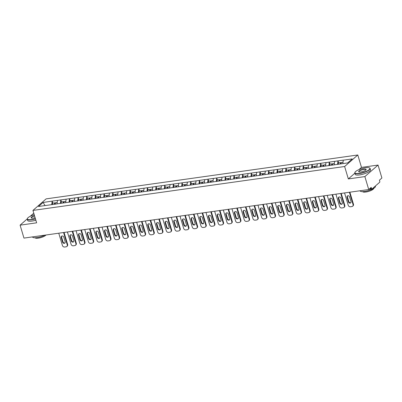 <?xml version="1.0" encoding="UTF-8"?>
<svg xmlns="http://www.w3.org/2000/svg" width="402" height="402" viewBox="0 0 402 402"><rect width="100%" height="100%" fill="white"/><g stroke="black" fill="none" stroke-linecap="round" stroke-linejoin="round"><path stroke-width="0.6" d="M33.879 213.537L33.265 213.623L30.2 216.306M357.795 154.981L46.109 198.879L32.944 210.412L344.63 166.513L357.795 154.981L361.498 167.393L358.946 169.629M354.86 173.207L348.333 178.925L364.875 176.594L378.041 165.066L361.498 167.393M378.041 165.066L381.9 178.006L379.438 180.166L379.719 181.111A0.96 0.462 82 0 1 379.588 182.342L372.136 188.87A0.96 0.462 82 0 1 372.006 188.93L368.935 189.362M45.044 205.553L43.094 202.462L38.512 206.472L56.255 204.035M43.094 202.462L52.195 201.121L52.798 203.146M57.024 203.925L57.471 200.377L52.195 201.121M57.391 200.447L60.858 199.9L61.461 201.925M65.682 202.703L66.129 199.161L60.858 199.9M66.054 199.226L69.516 198.683L70.119 200.704M74.345 201.487L74.792 197.94L69.516 198.683M74.712 198.01L78.179 197.462L78.782 199.487M83.008 200.266L83.455 196.719L78.179 197.462M83.375 196.789L86.842 196.241L87.445 198.266M91.666 199.045L92.113 195.498L86.842 196.241M92.038 195.568L95.5 195.02L96.103 197.045M100.329 197.824L100.776 194.277L95.5 195.02M100.696 194.347L104.163 193.804L104.766 195.824M108.987 196.608L109.434 193.06L104.163 193.804M109.359 193.126L112.821 192.583L113.424 194.603M117.65 195.387L118.098 191.839L112.821 192.583M118.017 191.91L121.484 191.362L122.087 193.387M126.313 194.166L126.761 190.618L121.484 191.362M126.68 190.689L130.147 190.141L130.75 192.166M134.971 192.945L135.419 189.397L130.147 190.141M135.338 189.468L138.806 188.925L139.409 190.945M143.635 191.724L144.082 188.181L138.806 188.925M144.001 188.247L147.469 187.704L148.072 189.724M152.293 190.508L152.74 186.96L147.469 187.704M152.665 187.03L156.127 186.483L156.73 188.508M160.956 189.287L161.403 185.739L156.127 186.483M161.323 185.809L164.79 185.262L165.393 187.287M169.614 188.066L170.066 184.518L164.79 185.262M169.986 184.588L173.453 184.041L174.056 186.066M178.277 186.845L178.724 183.302L173.453 184.041M178.644 183.367L182.111 182.825L182.714 184.845M186.94 185.629L187.387 182.081L182.111 182.825M187.307 182.151L190.774 181.603L191.377 183.629M195.598 184.407L196.045 180.86L190.774 181.603M195.97 180.93L199.432 180.382L200.035 182.407M204.261 183.186L204.708 179.639L199.432 180.382M204.628 179.709L208.095 179.161L208.698 181.186M212.919 181.965L213.372 178.423L208.095 179.161M213.291 178.488L216.753 177.945L217.361 179.965M221.582 180.749L222.03 177.202L216.753 177.945M221.949 177.272L225.416 176.724L226.019 178.749M230.245 179.528L230.693 175.981L225.416 176.724M230.612 176.051L234.08 175.503L234.683 177.528M238.904 178.307L239.351 174.759L234.08 175.503M239.275 174.83L242.738 174.282L243.341 176.307M247.567 177.086L248.014 173.543L242.738 174.282M247.933 173.609L251.401 173.066L252.004 175.086M256.225 175.87L256.672 172.322L251.401 173.066M256.597 172.393L260.059 171.845L260.662 173.87M264.888 174.649L265.335 171.101L260.059 171.845M265.255 171.172L268.722 170.624L269.325 172.649M273.551 173.428L273.998 169.88L268.722 170.624M273.918 169.951L277.385 169.403L277.988 171.428M282.209 172.207L282.656 168.664L277.385 169.403M282.581 168.729L286.043 168.187L286.646 170.207M290.872 170.991L291.319 167.443L286.043 168.187M291.239 167.513L294.706 166.966L295.309 168.991M299.53 169.77L299.977 166.222L294.706 166.966M299.902 166.292L303.364 165.745L303.967 167.77M308.193 168.549L308.641 165.001L303.364 165.745M308.56 165.071L312.027 164.524L312.63 166.549M316.856 167.327L317.304 163.785L312.027 164.524M317.223 163.85L320.69 163.307L321.293 165.328M325.514 166.111L325.962 162.564L320.69 163.307M325.881 162.634L329.349 162.086L329.952 164.111M334.178 164.89L334.625 161.343L329.349 162.086M334.544 161.413L338.012 160.865L338.615 162.89M342.846 163.609L343.283 160.122L338.012 160.865M343.207 160.192L352.227 158.921L347.645 162.936L56.195 203.985M60.411 203.447L60.777 199.97M69.069 202.226L69.44 198.749M77.732 201.01L78.099 197.533M86.395 199.789L86.762 196.312M95.053 198.568L95.42 195.091M103.716 197.347L104.083 193.87M112.374 196.131L112.746 192.653M121.037 194.91L121.404 191.432M129.695 193.689L130.067 190.211M138.358 192.468L138.725 188.99M147.021 191.251L147.388 187.774M155.68 190.03L156.051 186.553M164.343 188.809L164.709 185.332M173.001 187.588L173.373 184.111M181.664 186.372L182.031 182.895M190.327 185.151L190.694 181.674M198.985 183.93L199.357 180.453M207.648 182.709L208.015 179.232M216.306 181.488L216.678 178.011M224.969 180.272L225.336 176.795M233.632 179.051L233.999 175.573M242.29 177.83L242.662 174.352M250.954 176.609L251.32 173.131M259.612 175.393L259.983 171.915M268.275 174.172L268.642 170.694M276.938 172.95L277.305 169.473M285.596 171.729L285.963 168.252M294.259 170.513L294.626 167.036M302.917 169.292L303.289 165.815M311.58 168.071L311.947 164.594M320.238 166.85L320.61 163.373M328.901 165.634L329.268 162.157M337.564 164.413L337.931 160.936M369.855 188.558L371.478 188.327L371.197 187.382L368.734 189.538L364.875 176.594M371.478 188.327A0.96 0.462 82 0 0 372.006 188.93M27.225 218.914L20.1 225.155L23.959 238.1L368.734 189.538M20.1 225.155L36.642 222.824L32.944 210.412M348.333 178.925L344.63 166.513M51.747 204.668L52.119 201.191M352.654 206.221A1.92 1.603 -131.2 0 0 353.056 204.543L353.453 204.196A1.92 1.603 48.8 0 1 353.051 205.874L352.654 206.221A1.92 1.603 -131.2 0 1 351.921 206.553L350.423 206.764A1.92 1.603 -131.2 0 1 348.227 205.226L344.564 192.94M353.056 204.543L349.398 192.262M349.629 196.93A1.502 1.256 -131.2 0 0 347.021 197.297L348.393 201.904A1.502 1.256 -131.2 0 0 351.006 201.538L349.629 196.93M353.453 204.196L349.876 192.196M347.554 195.834A1.502 1.256 -131.2 0 0 347.418 196.95L348.79 201.558A1.502 1.256 -131.2 0 0 350.866 202.653M342.986 162.272L341.182 162.529L341.067 163.86M338.203 164.323L338.323 162.931L340.459 162.629L340.931 162.981L340.851 163.89M340.348 163.961L340.459 162.629M343.996 207.442A1.92 1.603 -131.2 0 0 344.398 205.764L344.79 205.417A1.92 1.603 48.8 0 1 344.388 207.095L343.996 207.442A1.92 1.603 -131.2 0 1 343.258 207.769L341.76 207.98A1.92 1.603 -131.2 0 1 339.564 206.442L335.906 194.161M344.398 205.764L340.735 193.483M340.971 198.146A1.502 1.256 -131.2 0 0 338.358 198.513L339.735 203.126A1.502 1.256 -131.2 0 0 342.343 202.759L340.971 198.146M344.79 205.417L341.213 193.412M338.896 197.055A1.502 1.256 -131.2 0 0 338.755 198.171L340.127 202.779A1.502 1.256 -131.2 0 0 342.202 203.874M334.323 163.493L332.519 163.75L332.409 165.081M329.545 165.544L329.66 164.152L331.801 163.85L332.268 164.202L332.193 165.111M331.685 165.182L331.801 163.85M335.333 208.658A1.92 1.603 -131.2 0 0 335.735 206.985L336.132 206.638A1.92 1.603 48.8 0 1 335.73 208.316L335.333 208.658A1.92 1.603 -131.2 0 1 334.6 208.99L333.102 209.201A1.92 1.603 -131.2 0 1 330.906 207.663L327.243 195.382M335.735 206.985L332.077 194.704M332.308 199.367A1.502 1.256 -131.2 0 0 329.7 199.734L331.072 204.347A1.502 1.256 -131.2 0 0 333.685 203.98L332.308 199.367M336.132 206.638L332.554 194.633M330.233 198.271A1.502 1.256 -131.2 0 0 330.092 199.387L331.469 204A1.502 1.256 -131.2 0 0 333.544 205.095M325.665 164.714L323.861 164.966L323.746 166.302M320.881 166.76L321.002 165.368L323.138 165.071L323.605 165.418L323.53 166.333M323.022 166.403L323.138 165.071M326.675 209.879A1.92 1.603 -131.2 0 0 327.077 208.201L327.469 207.859A1.92 1.603 48.8 0 1 327.067 209.532L326.675 209.879A1.92 1.603 -131.2 0 1 325.937 210.211L324.439 210.422A1.92 1.603 -131.2 0 1 322.243 208.884L318.585 196.603M327.077 208.201L323.414 195.92M323.645 200.588A1.502 1.256 -131.2 0 0 321.037 200.955L322.414 205.563A1.502 1.256 -131.2 0 0 325.022 205.196L323.645 200.588M327.469 207.859L323.891 195.854M321.575 199.492A1.502 1.256 -131.2 0 0 321.434 200.608L322.806 205.221A1.502 1.256 -131.2 0 0 324.881 206.311M317.002 165.936L315.198 166.187L315.088 167.518M312.223 167.981L312.339 166.589L314.475 166.287L314.947 166.639L314.866 167.549M314.364 167.624L314.475 166.287M318.012 211.1A1.92 1.603 -131.2 0 0 318.414 209.422L318.811 209.075A1.92 1.603 48.8 0 1 318.409 210.754L318.012 211.1A1.92 1.603 -131.2 0 1 317.278 211.432L315.776 211.643A1.92 1.603 -131.2 0 1 313.585 210.105L309.922 197.824M318.414 209.422L314.751 197.141M314.987 201.809A1.502 1.256 -131.2 0 0 312.379 202.176L313.751 206.784A1.502 1.256 -131.2 0 0 316.359 206.417L314.987 201.809M318.811 209.075L315.228 197.075M312.912 200.714A1.502 1.256 -131.2 0 0 312.771 201.829L314.148 206.437A1.502 1.256 -131.2 0 0 316.223 207.532M308.339 167.152L306.54 167.408L306.424 168.739M303.56 169.202L303.681 167.81L305.816 167.508L306.284 167.86L306.208 168.77M305.701 168.84L305.816 167.508M309.349 212.321A1.92 1.603 -131.2 0 0 309.751 210.643L310.148 210.296A1.92 1.603 48.8 0 1 309.746 211.975L309.349 212.321A1.92 1.603 -131.2 0 1 308.615 212.648L307.118 212.859A1.92 1.603 -131.2 0 1 304.922 211.321L301.264 199.04M309.751 210.643L306.093 198.362M306.324 203.025A1.502 1.256 -131.2 0 0 303.716 203.397L305.093 208.005A1.502 1.256 -131.2 0 0 307.701 207.638L306.324 203.025M310.148 210.296L306.57 198.292M304.249 201.935A1.502 1.256 -131.2 0 0 304.113 203.05L305.485 207.658A1.502 1.256 -131.2 0 0 307.56 208.754M299.681 168.373L297.877 168.629L297.761 169.961M294.897 170.423L295.018 169.031L297.153 168.729L297.626 169.081L297.545 169.991M297.043 170.061L297.153 168.729M365.624 167.75A7.799 2.05 -16.6 0 0 355.061 172.172A7.799 2.05 -16.6 0 0 359.202 173.378A7.799 2.05 -16.6 0 0 367.473 170.739A7.799 2.05 -16.6 0 0 369.443 167.885A7.799 2.05 -16.6 0 0 365.624 167.75M369.443 167.885L369.669 167.996A7.99 2.1 163.4 0 1 370.121 168.458A7.99 2.1 163.4 0 1 359.172 173.624A7.99 2.1 163.4 0 1 354.81 173.026A7.99 2.1 163.4 0 1 354.936 172.388L355.061 172.172M364.021 169.157A3.899 1.025 163.4 0 1 366.086 169.76A3.899 1.025 163.4 0 1 360.805 171.971A3.899 1.025 163.4 0 1 358.896 171.905A3.899 1.025 163.4 0 1 359.88 170.473A3.899 1.025 163.4 0 1 364.021 169.157M366.011 169.875A3.708 0.975 -16.6 0 0 366.021 169.684A3.708 0.975 -16.6 0 0 363.991 169.403A3.708 0.975 -16.6 0 0 358.911 171.8A3.708 0.975 -16.6 0 0 359.026 171.955M375.362 186.041L375.443 186.307A7.99 2.1 163.4 0 1 364.493 191.473A7.99 2.1 163.4 0 1 360.132 190.875L360.097 190.754M373.714 188.347A5.754 1.513 163.4 0 1 365.82 192.025A5.754 1.513 163.4 0 1 362.694 191.633M370.121 168.458L370.508 169.76A7.99 2.1 163.4 0 1 359.564 174.925A7.99 2.1 163.4 0 1 355.197 174.322L354.81 173.026M34.235 214.743A7.799 2.05 -16.6 0 0 27.497 218.306A7.799 2.05 -16.6 0 0 31.637 219.512A7.799 2.05 -16.6 0 0 35.406 218.673M35.476 218.899A7.99 2.1 163.4 0 1 31.607 219.758A7.99 2.1 163.4 0 1 27.246 219.16A7.99 2.1 163.4 0 1 27.371 218.522L27.497 218.306M35.115 217.688A3.899 1.025 163.4 0 1 33.24 218.105A3.899 1.025 163.4 0 1 31.331 218.04A3.899 1.025 163.4 0 1 34.527 215.723M44.959 235.14A7.99 2.1 163.4 0 1 36.929 237.607A7.99 2.1 163.4 0 1 32.562 237.009L32.527 236.889M45.984 234.994A5.754 1.513 163.4 0 1 38.255 238.16A5.754 1.513 163.4 0 1 35.125 237.768M35.863 220.201A7.99 2.1 163.4 0 1 31.999 221.06A7.99 2.1 163.4 0 1 27.632 220.462L27.246 219.16M34.597 215.949A3.708 0.975 -16.6 0 0 31.346 217.934A3.708 0.975 -16.6 0 0 31.462 218.09M300.691 213.537A1.92 1.603 -131.2 0 0 301.093 211.864L301.485 211.517A1.92 1.603 48.8 0 1 301.083 213.196L300.691 213.537A1.92 1.603 -131.2 0 1 299.952 213.869L298.455 214.08A1.92 1.603 -131.2 0 1 296.264 212.542L292.601 200.261M301.093 211.864L297.43 199.583M297.666 204.246A1.502 1.256 -131.2 0 0 295.053 204.613L296.43 209.226A1.502 1.256 -131.2 0 0 299.038 208.859L297.666 204.246M301.485 211.517L297.907 199.513M295.591 203.151A1.502 1.256 -131.2 0 0 295.45 204.266L296.827 208.879A1.502 1.256 -131.2 0 0 298.897 209.975M291.018 169.594L289.214 169.845L289.103 171.182M286.239 171.639L286.355 170.252L288.495 169.951L288.963 170.297L288.887 171.212M288.38 171.282L288.495 169.951M292.028 214.758A1.92 1.603 -131.2 0 0 292.43 213.08L292.827 212.738A1.92 1.603 48.8 0 1 292.425 214.412L292.028 214.758A1.92 1.603 -131.2 0 1 291.294 215.09L289.797 215.301A1.92 1.603 -131.2 0 1 287.601 213.763L283.938 201.482M292.43 213.08L288.772 200.799M289.003 205.467A1.502 1.256 -131.2 0 0 286.395 205.834L287.767 210.442A1.502 1.256 -131.2 0 0 290.38 210.075L289.003 205.467M292.827 212.738L289.249 200.734M286.927 204.372A1.502 1.256 -131.2 0 0 286.787 205.487L288.164 210.1A1.502 1.256 -131.2 0 0 290.239 211.191M282.36 170.815L280.556 171.066L280.44 172.398M277.576 172.86L277.697 171.468L279.832 171.167L280.305 171.518L280.224 172.428M279.722 172.503L279.832 171.167M283.37 215.98A1.92 1.603 -131.2 0 0 283.772 214.301L284.164 213.954A1.92 1.603 48.8 0 1 283.762 215.633L283.37 215.98A1.92 1.603 -131.2 0 1 282.631 216.311L281.134 216.522A1.92 1.603 -131.2 0 1 278.938 214.985L275.28 202.703M283.772 214.301L280.109 202.02M280.345 206.688A1.502 1.256 -131.2 0 0 277.732 207.055L279.109 211.663A1.502 1.256 -131.2 0 0 281.717 211.296L280.345 206.688M284.164 213.954L280.586 201.955M278.269 205.593A1.502 1.256 -131.2 0 0 278.129 206.708L279.501 211.316A1.502 1.256 -131.2 0 0 281.576 212.412M273.697 172.031L271.893 172.287L271.782 173.619M268.918 174.081L269.033 172.689L271.174 172.388L271.641 172.739L271.561 173.649M271.059 173.719L271.174 172.388M274.707 217.201A1.92 1.603 -131.2 0 0 275.109 215.522L275.506 215.176A1.92 1.603 48.8 0 1 275.104 216.854L274.707 217.201A1.92 1.603 -131.2 0 1 273.973 217.527L272.471 217.743A1.92 1.603 -131.2 0 1 270.28 216.201L266.616 203.92M275.109 215.522L271.445 203.241M271.682 207.904A1.502 1.256 -131.2 0 0 269.074 208.276L270.445 212.884A1.502 1.256 -131.2 0 0 273.053 212.517L271.682 207.904M275.506 215.176L271.928 203.176M269.606 206.814A1.502 1.256 -131.2 0 0 269.466 207.929L270.842 212.537A1.502 1.256 -131.2 0 0 272.918 213.633M265.034 173.252L263.235 173.508L263.119 174.84M260.255 175.302L260.375 173.91L262.511 173.609L262.978 173.96L262.903 174.87M262.395 174.94L262.511 173.609M266.044 218.417A1.92 1.603 -131.2 0 0 266.446 216.743L266.843 216.397A1.92 1.603 48.8 0 1 266.441 218.075L266.044 218.417A1.92 1.603 -131.2 0 1 265.31 218.748L263.812 218.959A1.92 1.603 -131.2 0 1 261.617 217.422L257.958 205.141M266.446 216.743L262.787 204.462M263.019 209.125A1.502 1.256 -131.2 0 0 260.411 209.492L261.787 214.105A1.502 1.256 -131.2 0 0 264.395 213.738L263.019 209.125M266.843 216.397L263.265 204.392M260.943 208.03A1.502 1.256 -131.2 0 0 260.808 209.146L262.179 213.758A1.502 1.256 -131.2 0 0 264.255 214.854M256.375 174.473L254.572 174.724L254.456 176.061M251.592 176.518L251.712 175.131L253.848 174.83L254.32 175.177L254.24 176.091M253.737 176.161L253.848 174.83M257.386 219.638A1.92 1.603 -131.2 0 0 257.788 217.959L258.179 217.618A1.92 1.603 48.8 0 1 257.777 219.291L257.386 219.638A1.92 1.603 -131.2 0 1 256.652 219.969L255.149 220.18A1.92 1.603 -131.2 0 1 252.958 218.643L249.295 206.362M257.788 217.959L254.124 205.678M254.36 210.346A1.502 1.256 -131.2 0 0 251.747 210.713L253.124 215.321A1.502 1.256 -131.2 0 0 255.732 214.954L254.36 210.346M258.179 217.618L254.602 205.613M252.285 209.251A1.502 1.256 -131.2 0 0 252.144 210.367L253.521 214.98A1.502 1.256 -131.2 0 0 255.597 216.07M247.712 175.694L245.908 175.945L245.798 177.277M242.934 177.739L243.049 176.347L245.19 176.046L245.657 176.398L245.582 177.307M245.074 177.382L245.19 176.046M248.722 220.859A1.92 1.603 -131.2 0 0 249.124 219.18L249.521 218.834A1.92 1.603 48.8 0 1 249.119 220.512L248.722 220.859A1.92 1.603 -131.2 0 1 247.989 221.19L246.491 221.401A1.92 1.603 -131.2 0 1 244.295 219.864L240.632 207.583M249.124 219.18L245.466 206.899M245.697 211.568A1.502 1.256 -131.2 0 0 243.089 211.934L244.461 216.542A1.502 1.256 -131.2 0 0 247.074 216.175L245.697 211.568M249.521 218.834L245.944 206.834M243.622 210.472A1.502 1.256 -131.2 0 0 243.481 211.588L244.858 216.196A1.502 1.256 -131.2 0 0 246.934 217.291M239.054 176.91L237.25 177.166L237.135 178.498M234.271 178.96L234.391 177.568L236.527 177.267L236.999 177.619L236.919 178.528M236.416 178.599L236.527 177.267M240.064 222.08A1.92 1.603 -131.2 0 0 240.466 220.402L240.858 220.055A1.92 1.603 48.8 0 1 240.456 221.733L240.064 222.08A1.92 1.603 -131.2 0 1 239.326 222.412L237.828 222.623A1.92 1.603 -131.2 0 1 235.632 221.08L231.974 208.799M240.466 220.402L236.803 208.12M237.039 212.784A1.502 1.256 -131.2 0 0 234.426 213.155L235.803 217.763A1.502 1.256 -131.2 0 0 238.411 217.397L237.039 212.784M240.858 220.055L237.28 208.055M234.964 211.693A1.502 1.256 -131.2 0 0 234.823 212.809L236.195 217.417A1.502 1.256 -131.2 0 0 238.27 218.512M230.391 178.131L228.587 178.387L228.477 179.719M225.612 180.181L225.728 178.789L227.869 178.488L228.336 178.84L228.261 179.749M227.753 179.82L227.869 178.488M231.401 223.301A1.92 1.603 -131.2 0 0 231.803 221.623L232.2 221.276A1.92 1.603 48.8 0 1 231.798 222.954L231.401 223.301A1.92 1.603 -131.2 0 1 230.668 223.628L229.165 223.839A1.92 1.603 -131.2 0 1 226.974 222.301L223.311 210.02M231.803 221.623L228.14 209.341M228.376 214.005A1.502 1.256 -131.2 0 0 225.768 214.372L227.14 218.984A1.502 1.256 -131.2 0 0 229.748 218.618L228.376 214.005M232.2 221.276L228.622 209.271M226.301 212.909A1.502 1.256 -131.2 0 0 226.16 214.025L227.537 218.638A1.502 1.256 -131.2 0 0 229.612 219.733M221.728 179.352L219.929 179.604L219.814 180.94M216.949 181.402L217.07 180.011L219.206 179.709L219.673 180.056L219.598 180.97M219.09 181.041L219.206 179.709M222.738 224.517A1.92 1.603 -131.2 0 0 223.14 222.839L223.537 222.497A1.92 1.603 48.8 0 1 223.135 224.17L222.738 224.517A1.92 1.603 -131.2 0 1 222.004 224.849L220.507 225.06A1.92 1.603 -131.2 0 1 218.311 223.522L214.653 211.241M223.14 222.839L219.482 210.558M219.713 215.226A1.502 1.256 -131.2 0 0 217.105 215.593L218.482 220.206A1.502 1.256 -131.2 0 0 221.09 219.834L219.713 215.226M223.537 222.497L219.959 210.492M217.638 214.13A1.502 1.256 -131.2 0 0 217.502 215.246L218.874 219.859A1.502 1.256 -131.2 0 0 220.949 220.949M213.07 180.573L211.266 180.825L211.15 182.156M208.286 182.619L208.407 181.227L210.542 180.925L211.015 181.277L210.934 182.191M210.432 182.262L210.542 180.925M214.08 225.738A1.92 1.603 -131.2 0 0 214.482 224.06L214.874 223.713A1.92 1.603 48.8 0 1 214.472 225.391L214.08 225.738A1.92 1.603 -131.2 0 1 213.346 226.07L211.844 226.281A1.92 1.603 -131.2 0 1 209.653 224.743L205.99 212.462M214.482 224.06L210.819 211.779M211.055 216.447A1.502 1.256 -131.2 0 0 208.447 216.814L209.819 221.422A1.502 1.256 -131.2 0 0 212.427 221.055L211.055 216.447M214.874 223.713L211.296 211.713M208.98 215.351A1.502 1.256 -131.2 0 0 208.839 216.467L210.216 221.075A1.502 1.256 -131.2 0 0 212.291 222.17M204.407 181.789L202.603 182.046L202.492 183.377M199.628 183.84L199.744 182.448L201.884 182.146L202.352 182.498L202.276 183.407M201.769 183.478L201.884 182.146M205.417 226.959A1.92 1.603 -131.2 0 0 205.819 225.281L206.216 224.934A1.92 1.603 48.8 0 1 205.814 226.612L205.417 226.959A1.92 1.603 -131.2 0 1 204.683 227.291L203.186 227.502A1.92 1.603 -131.2 0 1 200.99 225.959L197.327 213.678M205.819 225.281L202.161 213M202.392 217.663A1.502 1.256 -131.2 0 0 199.784 218.035L201.156 222.643A1.502 1.256 -131.2 0 0 203.769 222.276L202.392 217.663M206.216 224.934L202.638 212.934M200.317 216.572A1.502 1.256 -131.2 0 0 200.181 217.688L201.553 222.296A1.502 1.256 -131.2 0 0 203.628 223.391M195.749 183.01L193.945 183.267L193.829 184.598M190.965 185.061L191.086 183.669L193.221 183.367L193.694 183.719L193.613 184.629M193.111 184.699L193.221 183.367M196.759 228.18A1.92 1.603 -131.2 0 0 197.161 226.502L197.553 226.155A1.92 1.603 48.8 0 1 197.151 227.833L196.759 228.18A1.92 1.603 -131.2 0 1 196.02 228.507L194.523 228.718A1.92 1.603 -131.2 0 1 192.327 227.18L188.669 214.899M197.161 226.502L193.498 214.221M193.734 218.884A1.502 1.256 -131.2 0 0 191.121 219.251L192.498 223.864A1.502 1.256 -131.2 0 0 195.106 223.497L193.734 218.884M197.553 226.155L193.975 214.15M191.659 217.789A1.502 1.256 -131.2 0 0 191.518 218.909L192.89 223.517A1.502 1.256 -131.2 0 0 194.965 224.612M187.086 184.232L185.282 184.483L185.171 185.819M182.307 186.282L182.423 184.89L184.563 184.588L185.031 184.935L184.955 185.85M184.448 185.92L184.563 184.588M188.096 229.396A1.92 1.603 -131.2 0 0 188.498 227.723L188.895 227.376A1.92 1.603 48.8 0 1 188.493 229.05L188.096 229.396A1.92 1.603 -131.2 0 1 187.362 229.728L185.865 229.939A1.92 1.603 -131.2 0 1 183.669 228.401L180.006 216.12M188.498 227.723L184.835 215.437M185.071 220.105A1.502 1.256 -131.2 0 0 182.463 220.472L183.835 225.085A1.502 1.256 -131.2 0 0 186.448 224.713L185.071 220.105M188.895 227.376L185.317 215.371M182.995 219.01A1.502 1.256 -131.2 0 0 182.855 220.125L184.232 224.738A1.502 1.256 -131.2 0 0 186.307 225.829M178.428 185.453L176.624 185.704L176.508 187.036M173.644 187.498L173.764 186.106L175.9 185.804L176.367 186.156L176.292 187.071M175.785 187.141L175.9 185.804M179.433 230.617A1.92 1.603 -131.2 0 0 179.84 228.939L180.232 228.592A1.92 1.603 48.8 0 1 179.83 230.271L179.433 230.617A1.92 1.603 -131.2 0 1 178.699 230.949L177.202 231.16A1.92 1.603 -131.2 0 1 175.006 229.622L171.347 217.341M179.84 228.939L176.177 216.658M176.408 221.326A1.502 1.256 -131.2 0 0 173.8 221.693L175.177 226.301A1.502 1.256 -131.2 0 0 177.784 225.934L176.408 221.326M180.232 228.592L176.654 216.593M174.332 220.231A1.502 1.256 -131.2 0 0 174.197 221.346L175.568 225.954A1.502 1.256 -131.2 0 0 177.644 227.05M169.765 186.669L167.961 186.925L167.845 188.257M164.981 188.719L165.101 187.327L167.237 187.025L167.709 187.377L167.629 188.287M167.126 188.357L167.237 187.025M170.775 231.838A1.92 1.603 -131.2 0 0 171.177 230.16L171.574 229.813A1.92 1.603 48.8 0 1 171.167 231.492L170.775 231.838A1.92 1.603 -131.2 0 1 170.041 232.17L168.538 232.381A1.92 1.603 -131.2 0 1 166.348 230.838L162.684 218.557M171.177 230.16L167.513 217.879M167.75 222.542A1.502 1.256 -131.2 0 0 165.142 222.914L166.513 227.522A1.502 1.256 -131.2 0 0 169.121 227.155L167.75 222.542M171.574 229.813L167.991 217.814M165.674 221.452A1.502 1.256 -131.2 0 0 165.534 222.567L166.91 227.175A1.502 1.256 -131.2 0 0 168.986 228.271M161.101 187.89L159.303 188.146L159.187 189.478M156.323 189.94L156.443 188.548L158.579 188.247L159.046 188.598L158.971 189.508M158.463 189.578L158.579 188.247M162.112 233.059A1.92 1.603 -131.2 0 0 162.514 231.381L162.91 231.034A1.92 1.603 48.8 0 1 162.508 232.713L162.112 233.059A1.92 1.603 -131.2 0 1 161.378 233.386L159.88 233.597A1.92 1.603 -131.2 0 1 157.684 232.06L154.021 219.778M162.514 231.381L158.855 219.1M159.086 223.763A1.502 1.256 -131.2 0 0 156.478 224.13L157.85 228.743A1.502 1.256 -131.2 0 0 160.463 228.376L159.086 223.763M162.91 231.034L159.333 219.03M157.011 222.668A1.502 1.256 -131.2 0 0 156.875 223.788L158.247 228.396A1.502 1.256 -131.2 0 0 160.323 229.492M152.443 189.111L150.639 189.362L150.524 190.699M147.66 191.161L147.78 189.769L149.916 189.468L150.388 189.814L150.308 190.729M149.805 190.799L149.916 189.468M153.453 234.276A1.92 1.603 -131.2 0 0 153.855 232.602L154.247 232.255A1.92 1.603 48.8 0 1 153.845 233.929L153.453 234.276A1.92 1.603 -131.2 0 1 152.715 234.607L151.217 234.818A1.92 1.603 -131.2 0 1 149.021 233.281L145.363 220.999M153.855 232.602L150.192 220.321M150.428 224.984A1.502 1.256 -131.2 0 0 147.815 225.351L149.192 229.964A1.502 1.256 -131.2 0 0 151.8 229.592L150.428 224.984M154.247 232.255L150.67 220.251M148.353 223.889A1.502 1.256 -131.2 0 0 148.212 225.004L149.584 229.617A1.502 1.256 -131.2 0 0 151.66 230.708M143.78 190.332L141.976 190.583L141.866 191.92M139.002 192.377L139.117 190.985L141.258 190.684L141.725 191.035L141.65 191.95M141.142 192.02L141.258 190.684M144.79 235.497A1.92 1.603 -131.2 0 0 145.192 233.818L145.589 233.472A1.92 1.603 48.8 0 1 145.187 235.15L144.79 235.497A1.92 1.603 -131.2 0 1 144.057 235.828L142.559 236.039A1.92 1.603 -131.2 0 1 140.363 234.502L136.7 222.221M145.192 233.818L141.534 221.537M141.765 226.205A1.502 1.256 -131.2 0 0 139.157 226.572L140.529 231.18A1.502 1.256 -131.2 0 0 143.142 230.813L141.765 226.205M145.589 233.472L142.012 221.472M139.69 225.11A1.502 1.256 -131.2 0 0 139.549 226.225L140.926 230.833A1.502 1.256 -131.2 0 0 143.001 231.929M135.122 191.548L133.318 191.804L133.203 193.136M130.338 193.598L130.459 192.206L132.595 191.905L133.062 192.256L132.987 193.166M132.479 193.236L132.595 191.905M136.132 236.718A1.92 1.603 -131.2 0 0 136.534 235.039L136.926 234.693A1.92 1.603 48.8 0 1 136.524 236.371L136.132 236.718A1.92 1.603 -131.2 0 1 135.394 237.049L133.896 237.26A1.92 1.603 -131.2 0 1 131.7 235.718L128.042 223.437M136.534 235.039L132.871 222.758M133.102 227.426A1.502 1.256 -131.2 0 0 130.494 227.793L131.871 232.401A1.502 1.256 -131.2 0 0 134.479 232.034L133.102 227.426M136.926 234.693L133.348 222.693M131.032 226.331A1.502 1.256 -131.2 0 0 130.891 227.447L132.263 232.054A1.502 1.256 -131.2 0 0 134.338 233.15M126.459 192.769L124.655 193.025L124.545 194.357M121.68 194.819L121.796 193.427L123.937 193.126L124.404 193.478L124.324 194.387M123.821 194.457L123.937 193.126M127.469 237.939A1.92 1.603 -131.2 0 0 127.871 236.26L128.268 235.914A1.92 1.603 48.8 0 1 127.866 237.592L127.469 237.939A1.92 1.603 -131.2 0 1 126.736 238.265L125.233 238.476A1.92 1.603 -131.2 0 1 123.042 236.939L119.379 224.658M127.871 236.26L124.208 223.979M124.444 228.643A1.502 1.256 -131.2 0 0 121.836 229.009L123.208 233.622A1.502 1.256 -131.2 0 0 125.816 233.255L124.444 228.643M128.268 235.914L124.685 223.909M122.369 227.547A1.502 1.256 -131.2 0 0 122.228 228.668L123.605 233.276A1.502 1.256 -131.2 0 0 125.68 234.371M117.796 193.99L115.997 194.246L115.882 195.578M113.017 196.04L113.138 194.648L115.273 194.347L115.741 194.694L115.665 195.608M115.158 195.679L115.273 194.347M118.806 239.155A1.92 1.603 -131.2 0 0 119.208 237.481L119.605 237.135A1.92 1.603 48.8 0 1 119.203 238.813L118.806 239.155A1.92 1.603 -131.2 0 1 118.072 239.486L116.575 239.698A1.92 1.603 -131.2 0 1 114.379 238.16L110.721 225.879M119.208 237.481L115.55 225.2M115.781 229.864A1.502 1.256 -131.2 0 0 113.173 230.23L114.55 234.843A1.502 1.256 -131.2 0 0 117.158 234.472L115.781 229.864M119.605 237.135L116.027 225.13M113.706 228.768A1.502 1.256 -131.2 0 0 113.57 229.884L114.942 234.497A1.502 1.256 -131.2 0 0 117.017 235.592M109.138 195.211L107.334 195.462L107.218 196.799M104.354 197.256L104.475 195.864L106.61 195.563L107.083 195.915L107.002 196.829M106.5 196.9L106.61 195.563M110.148 240.376A1.92 1.603 -131.2 0 0 110.55 238.698L110.942 238.356A1.92 1.603 48.8 0 1 110.54 240.029L110.148 240.376A1.92 1.603 -131.2 0 1 109.414 240.708L107.912 240.919A1.92 1.603 -131.2 0 1 105.721 239.381L102.058 227.1M110.55 238.698L106.887 226.416M107.123 231.085A1.502 1.256 -131.2 0 0 104.51 231.451L105.887 236.059A1.502 1.256 -131.2 0 0 108.495 235.693L107.123 231.085M110.942 238.356L107.364 226.351M105.048 229.989A1.502 1.256 -131.2 0 0 104.907 231.105L106.284 235.718A1.502 1.256 -131.2 0 0 108.354 236.808M100.475 196.427L98.671 196.684L98.56 198.015M95.696 198.477L95.812 197.086L97.952 196.784L98.42 197.136L98.344 198.045M97.837 198.121L97.952 196.784M101.485 241.597A1.92 1.603 -131.2 0 0 101.887 239.919L102.284 239.572A1.92 1.603 48.8 0 1 101.882 241.25L101.485 241.597A1.92 1.603 -131.2 0 1 100.751 241.929L99.254 242.14A1.92 1.603 -131.2 0 1 97.058 240.597L93.395 228.316M101.887 239.919L98.229 227.638M98.46 232.306A1.502 1.256 -131.2 0 0 95.852 232.673L97.224 237.28A1.502 1.256 -131.2 0 0 99.837 236.914L98.46 232.306M102.284 239.572L98.706 227.572M96.385 231.21A1.502 1.256 -131.2 0 0 96.244 232.326L97.621 236.934A1.502 1.256 -131.2 0 0 99.696 238.029M91.817 197.648L90.013 197.905L89.897 199.236M87.033 199.699L87.154 198.307L89.289 198.005L89.762 198.357L89.681 199.266M89.179 199.337L89.289 198.005M92.827 242.818A1.92 1.603 -131.2 0 0 93.229 241.14L93.621 240.793A1.92 1.603 48.8 0 1 93.219 242.471L92.827 242.818A1.92 1.603 -131.2 0 1 92.088 243.145L90.591 243.356A1.92 1.603 -131.2 0 1 88.395 241.818L84.737 229.537M93.229 241.14L89.566 228.859M89.802 233.522A1.502 1.256 -131.2 0 0 87.189 233.889L88.566 238.502A1.502 1.256 -131.2 0 0 91.174 238.135L89.802 233.522M93.621 240.793L90.043 228.788M87.726 232.431A1.502 1.256 -131.2 0 0 87.586 233.547L88.958 238.155A1.502 1.256 -131.2 0 0 91.033 239.25M83.154 198.869L81.35 199.126L81.239 200.457M78.375 200.92L78.49 199.528L80.631 199.226L81.098 199.573L81.018 200.487M80.516 200.558L80.631 199.226M84.164 244.034A1.92 1.603 -131.2 0 0 84.566 242.361L84.963 242.014A1.92 1.603 48.8 0 1 84.561 243.692L84.164 244.034A1.92 1.603 -131.2 0 1 83.43 244.366L81.928 244.577A1.92 1.603 -131.2 0 1 79.737 243.039L76.073 230.758M84.566 242.361L80.902 230.08M81.139 234.743A1.502 1.256 -131.2 0 0 78.531 235.11L79.903 239.723A1.502 1.256 -131.2 0 0 82.51 239.351L81.139 234.743M84.963 242.014L81.385 230.009M79.063 233.647A1.502 1.256 -131.2 0 0 78.923 234.763L80.299 239.376A1.502 1.256 -131.2 0 0 82.375 240.471M74.491 200.09L72.692 200.342L72.576 201.678M69.712 202.136L69.832 200.744L71.968 200.447L72.435 200.794L72.36 201.709M71.852 201.779L71.968 200.447M75.501 245.255A1.92 1.603 -131.2 0 0 75.903 243.577L76.3 243.235A1.92 1.603 48.8 0 1 75.898 244.908L75.501 245.255A1.92 1.603 -131.2 0 1 74.767 245.587L73.27 245.798A1.92 1.603 -131.2 0 1 71.074 244.26L67.415 231.979M75.903 243.577L72.244 231.296M72.476 235.964A1.502 1.256 -131.2 0 0 69.868 236.331L71.244 240.939A1.502 1.256 -131.2 0 0 73.852 240.572L72.476 235.964M76.3 243.235L72.722 231.23M70.4 234.868A1.502 1.256 -131.2 0 0 70.265 235.984L71.636 240.597A1.502 1.256 -131.2 0 0 73.712 241.687M65.833 201.312L64.029 201.563L63.913 202.894M61.049 203.357L61.169 201.965L63.305 201.663L63.777 202.015L63.697 202.925M63.194 203L63.305 201.663M66.843 246.476A1.92 1.603 -131.2 0 0 67.245 244.798L67.636 244.451A1.92 1.603 48.8 0 1 67.234 246.13L66.843 246.476A1.92 1.603 -131.2 0 1 66.109 246.808L64.606 247.019A1.92 1.603 -131.2 0 1 62.416 245.481L58.752 233.195M67.245 244.798L63.581 232.517M63.817 237.185A1.502 1.256 -131.2 0 0 61.204 237.552L62.581 242.16A1.502 1.256 -131.2 0 0 65.189 241.793L63.817 237.185M67.636 244.451L64.059 232.451M61.742 236.09A1.502 1.256 -131.2 0 0 61.601 237.205L62.978 241.813A1.502 1.256 -131.2 0 0 65.054 242.908M57.169 202.528L55.365 202.784L55.255 204.115M52.391 204.578L52.506 203.186L54.647 202.884L55.114 203.236L55.039 204.146M54.531 204.216L54.647 202.884M347.021 197.297L347.418 196.95M348.393 201.904L348.79 201.558M338.358 198.513L338.755 198.171M339.735 203.126L340.127 202.779M329.7 199.734L330.092 199.387M331.072 204.347L331.469 204M321.037 200.955L321.434 200.608M322.414 205.563L322.806 205.221M312.379 202.176L312.771 201.829M313.751 206.784L314.148 206.437M303.716 203.397L304.113 203.05M305.093 208.005L305.485 207.658M295.053 204.613L295.45 204.266M296.43 209.226L296.827 208.879M286.395 205.834L286.787 205.487M287.767 210.442L288.164 210.1M277.732 207.055L278.129 206.708M279.109 211.663L279.501 211.316M269.074 208.276L269.466 207.929M270.445 212.884L270.842 212.537M260.411 209.492L260.808 209.146M261.787 214.105L262.179 213.758M251.747 210.713L252.144 210.367M253.124 215.321L253.521 214.98M243.089 211.934L243.481 211.588M244.461 216.542L244.858 216.196M234.426 213.155L234.823 212.809M235.803 217.763L236.195 217.417M225.768 214.372L226.16 214.025M227.14 218.984L227.537 218.638M217.105 215.593L217.502 215.246M218.482 220.206L218.874 219.859M208.447 216.814L208.839 216.467M209.819 221.422L210.216 221.075M199.784 218.035L200.181 217.688M201.156 222.643L201.553 222.296M191.121 219.251L191.518 218.909M192.498 223.864L192.89 223.517M182.463 220.472L182.855 220.125M183.835 225.085L184.232 224.738M173.8 221.693L174.197 221.346M175.177 226.301L175.568 225.954M165.142 222.914L165.534 222.567M166.513 227.522L166.91 227.175M156.478 224.13L156.875 223.788M157.85 228.743L158.247 228.396M147.815 225.351L148.212 225.004M149.192 229.964L149.584 229.617M139.157 226.572L139.549 226.225M140.529 231.18L140.926 230.833M130.494 227.793L130.891 227.447M131.871 232.401L132.263 232.054M121.836 229.009L122.228 228.668M123.208 233.622L123.605 233.276M113.173 230.23L113.57 229.884M114.55 234.843L114.942 234.497M104.51 231.451L104.907 231.105M105.887 236.059L106.284 235.718M95.852 232.673L96.244 232.326M97.224 237.28L97.621 236.934M87.189 233.889L87.586 233.547M88.566 238.502L88.958 238.155M78.531 235.11L78.923 234.763M79.903 239.723L80.299 239.376M69.868 236.331L70.265 235.984M71.244 240.939L71.636 240.597M61.204 237.552L61.601 237.205M62.581 242.16L62.978 241.813"/></g></svg>
